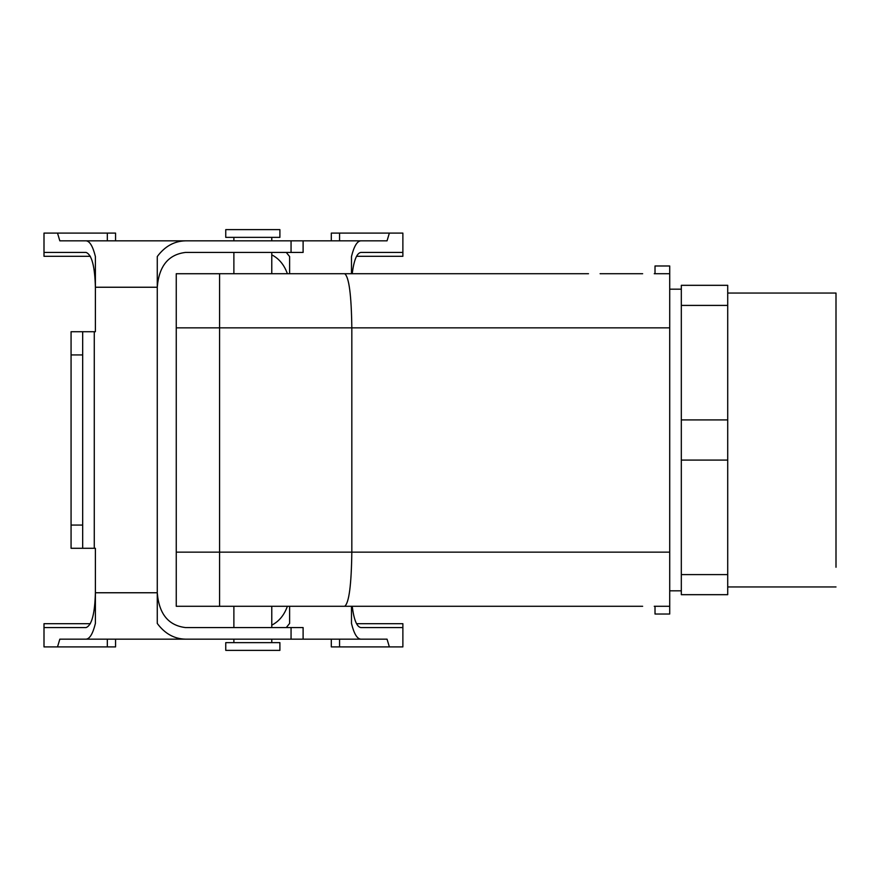 <?xml version="1.0" encoding="UTF-8"?>
<svg xmlns="http://www.w3.org/2000/svg" width="880" height="880" viewBox="0 0 880 880"><rect width="100%" height="100%" fill="white"/><g stroke="black" fill="none" stroke-linecap="round" stroke-linejoin="round"><path stroke-width="1.32" d="M681.318 285.307L681.318 305.404L727.716 305.404L727.716 285.318L681.318 285.318L727.716 285.318L727.716 594.682L727.716 574.596L681.318 574.596L681.318 594.682L727.716 594.682L681.318 594.682L681.318 574.596L727.716 574.596L727.716 419.914L681.318 419.914L681.318 460.086L727.716 460.086L681.318 460.086L681.318 574.596L681.318 419.914L727.716 419.914L727.716 305.404L681.318 305.404L681.318 419.914L681.318 285.307M836 567.27L836 293.051L836 567.27M654.247 273.713L669.713 273.713L669.713 265.98L655.017 265.98L655.017 273.713L655.017 265.98L669.713 265.98L669.713 327.855L669.713 273.713L654.247 273.713M654.247 606.287L669.713 606.287L669.713 614.02L669.713 327.855L669.713 606.287L654.247 606.287M600.105 273.713L642.642 273.713L600.105 273.713M344.707 273.713L588.5 273.713L219.571 273.713L219.571 552.145L219.571 273.724L176.253 273.724L344.707 273.713C349.019 276.98 351.395 295.031 351.824 327.855L219.571 327.855L219.571 606.287L219.571 327.855L176.253 327.855L176.253 273.724L176.253 327.855L669.713 327.855L351.824 327.855L351.824 552.145L351.824 327.855C351.395 295.031 349.019 276.98 344.707 273.713M655.017 614.02L655.017 606.287L655.017 614.02L669.713 614.02L655.017 614.02M176.253 606.276L176.253 327.855L176.253 552.145L219.571 552.145L219.571 606.287L219.571 552.145L669.713 552.145L176.253 552.145L176.253 606.276L642.642 606.287L344.707 606.287C349.019 603.02 351.395 584.969 351.824 552.145C351.395 584.969 349.019 603.02 344.707 606.287L176.253 606.276M225.753 642.642L279.895 642.642L279.895 650.375L225.753 650.375L279.895 650.375L279.895 642.642L225.753 642.642L225.753 650.375L225.753 642.642M225.753 237.358L279.895 237.358L279.895 229.625L225.753 229.625L279.895 229.625L279.895 237.358L225.753 237.358L225.753 229.625L225.753 237.358M271.777 606.287L271.777 627.561L271.777 606.287M271.777 639.155L271.777 642.642L271.777 639.155M271.777 273.713L271.777 252.439L271.777 273.713M271.777 240.845L271.777 237.358L271.777 240.845M86.075 639.155L59.829 639.155L107.316 639.155L107.316 646.899L44 646.899L44 627.561L86.075 627.561C91.718 625.449 94.831 613.855 95.392 592.757L95.392 548.284L71.071 548.284L71.071 354.926L82.676 354.926L82.676 331.716L95.392 331.716L95.392 287.243L157.267 287.243L157.267 592.757C158.972 613.855 168.355 625.449 185.405 627.561L291.06 627.561L291.06 639.155L86.075 639.155C89.782 638.88 92.884 633.644 95.392 623.447L95.392 592.757L157.267 592.757L157.267 623.447C164.835 633.644 174.218 638.88 185.405 639.155M331.309 639.155L331.309 646.899L339.559 646.899L339.559 639.155L387.046 639.155L291.06 639.155M59.829 639.155L57.519 646.899M303.105 639.155L303.105 627.561L291.06 627.561M90.343 623.689L44 623.689L44 627.561M115.566 639.155L115.566 646.899L107.316 646.899M90.343 256.311L44 256.311L44 252.439L86.075 252.439C91.718 254.551 94.831 266.145 95.392 287.243L95.392 256.553C92.884 246.356 89.782 241.12 86.075 240.845L59.829 240.845L107.316 240.845L107.316 233.101L115.566 233.101L115.566 240.845M71.071 525.074L82.676 525.074L82.676 548.284M82.676 525.074L82.676 354.926M82.676 331.716L71.071 331.716L71.071 354.926M387.046 240.845L389.356 233.101L339.559 233.101L339.559 240.845L387.046 240.845L303.105 240.845L303.105 252.439L185.405 252.439C168.355 254.551 158.972 266.145 157.267 287.243L157.267 256.553C164.835 246.356 174.218 241.12 185.405 240.845L86.075 240.845M303.105 240.845L185.405 240.845M59.829 240.845L57.519 233.101L44 233.101L44 252.439M57.519 233.101L107.316 233.101M157.267 287.243C158.972 266.145 168.355 254.551 185.405 252.439M157.267 592.757C158.972 613.855 168.355 625.449 185.405 627.561M155.815 240.845L204.611 240.845M360.8 240.845C357.093 241.12 353.991 246.356 351.483 256.553L351.483 273.713M389.356 233.101L402.875 233.101L402.875 252.439L360.8 252.439C356.807 253.143 353.936 260.227 352.209 273.713M287.386 273.713C284.218 264.847 279.015 258.566 271.777 254.859M289.608 273.713L289.608 256.553L286.286 252.439M356.532 256.311L402.875 256.311L402.875 252.439M331.309 240.845L331.309 233.101L339.559 233.101M356.532 623.689L402.875 623.689L402.875 627.561L360.8 627.561C356.807 626.857 353.936 619.773 352.209 606.287M289.608 606.287L289.608 623.447L286.286 627.561M155.815 639.155L204.611 639.155M360.8 639.155C357.093 638.88 353.991 633.644 351.483 623.447L351.483 606.287M387.046 639.155L389.356 646.899L402.875 646.899L402.875 627.561M287.386 606.287C284.218 615.153 279.015 621.434 271.777 625.141M389.356 646.899L339.559 646.899M94.27 548.284L94.27 331.716M291.06 252.439L291.06 240.845M727.716 586.949L836 586.949L727.716 586.949M727.716 293.051L836 293.051L727.716 293.051M669.713 590.821L681.318 590.821L669.713 590.821M669.713 289.179L681.318 289.179L669.713 289.179M233.882 606.287L233.882 627.561L233.882 606.287M233.882 639.155L233.882 642.642L233.882 639.155M233.882 273.713L233.882 252.439L233.882 273.713M233.882 240.845L233.882 237.358L233.882 240.845"/></g></svg>
